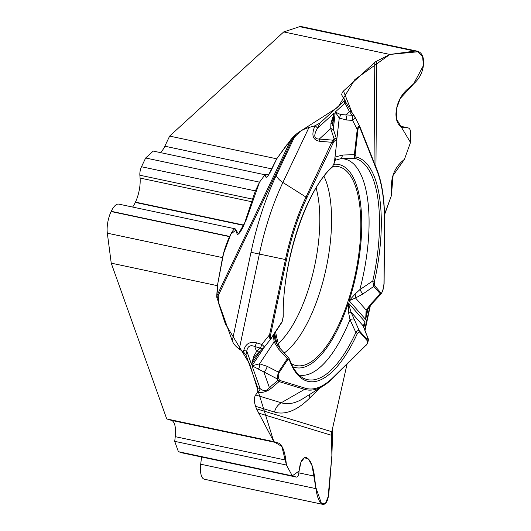 <?xml version="1.0" encoding="UTF-8"?>
<svg xmlns="http://www.w3.org/2000/svg" width="531" height="531" viewBox="0 0 531 531"><rect width="100%" height="100%" fill="white"/><g stroke="black" fill="none" stroke-linecap="round" stroke-linejoin="round"><path stroke-width="0.8" d="M374.05 162.347L374.786 62.406A13.7 5.96 -179.6 0 1 376.731 61.111L389.9 54.441L414.844 51.095L417.32 51.175C421.422 52.317 423.539 56.054 423.672 62.373L423.672 62.638C423.247 70.769 420.227 77.546 414.605 82.975L406.68 89.925C400.029 96.35 396.458 104.375 395.953 113.986L395.953 114.331C396.113 121.805 398.615 126.225 403.467 127.579L407.921 127.818C409.633 128.296 410.516 129.849 410.569 132.484L410.496 142.467L404.456 159.287L401.33 162.035C395.217 167.935 391.938 175.303 391.473 184.144L391.387 195.687L384.53 214.79M369.968 306.068L364.631 329.764M182.664 452.976A7.593 2.907 -78 0 1 182.571 452.963A7.593 2.907 -78 0 1 182.478 452.936L296.358 477.084L292.282 475.849L178.403 451.695L174.712 441.341L286.448 465.037L285.87 460.111C284.516 450.441 282.074 444.759 278.536 443.086L273.823 441.653L256.48 408.804L331.802 431.73L346.995 364.319M331.802 431.73A13.7 12.651 -73.1 0 0 331.444 435.274L331.888 455.445L328.921 492.602C328.052 500.859 326.001 504.769 322.768 504.344L322.662 504.311C319.41 502.764 317.16 497.54 315.918 488.639L314.452 476.168C312.978 465.641 310.316 459.461 306.467 457.636L306.327 457.589C302.809 457.025 300.446 461.047 299.232 469.663L298.86 472.836C298.429 475.869 297.599 477.289 296.358 477.084M132.597 207.05A21.559 8.25 102 0 0 135.305 202.424L135.445 202.125A21.559 8.25 102 0 0 140.084 178.064L139.865 175.217A7.593 2.907 -78 0 1 141.505 166.747L255.384 190.894L259.526 182.146L145.647 157.999L153.233 151.076L264.969 174.772L265.965 177.201C267.259 177.241 269.25 174.48 271.938 168.918L276.731 158.809L169.641 136.095L283.727 31.926L389.9 54.441M276.731 158.809L291.127 139.275L293.736 136.414L217.046 298.13L232.286 340.895L251.01 252.298A151.766 58.078 -78 0 1 276.286 175.403A13.7 6.691 -154.6 0 0 282.89 182.478L305.995 197.087L332.791 140.151A1.653 1.347 47.6 0 1 333.76 141.75L306.792 197.937A122.03 46.701 102 0 0 286.468 259.765L270.571 334.975C269.901 338.486 270.179 339.409 271.421 337.736L282.187 321.487L283.103 317.02A114.716 43.9 -78 0 1 332.658 166.236L334.377 162.685L336.747 141.797C336.866 139.985 336.315 139.56 335.101 140.529L333.76 141.75M276.286 175.403L295.568 134.741L293.736 136.414M295.568 134.741C299.258 131.462 303.725 129.046 308.969 127.48L315.029 125.747L319.874 123.119L344.075 101.023L344.639 99.343L342.601 96.775L341.679 94.651L342.156 92.626L343.471 91L352.186 112.93M374.786 62.406L343.471 91M259.526 182.146L264.969 174.772M255.384 190.894L252.557 199.118L139.865 175.217M217.046 298.13A13.7 6.691 25.4 0 1 216.734 296.145L217.398 285.671L222.542 257.615C223.903 250.884 226.239 243.902 229.558 236.653L229.671 236.421C232.14 231.304 233.972 228.768 235.16 228.801L237.337 234.45C238.744 234.49 240.915 231.489 243.835 225.436L252.557 199.118M273.823 441.653L166.734 418.939L111.231 263.157L217.398 285.671M319.715 388.141L309.135 398.575A151.766 58.078 -78 0 1 274.534 412.069L255.59 406.308L256.48 408.804M255.59 406.308C253.918 401.396 253.937 397.619 255.643 394.978L257.714 392.031L257.734 387.935L245.959 354.894L243.43 351.94L239.282 349.059C235.737 346.537 233.401 343.816 232.286 340.895M292.282 475.849L286.448 465.037L292.282 475.849L299.079 471.017L300.977 462.156L304.402 457.715L308.491 459.03L312.082 465.727L315.68 486.993L321.507 503.653L325.49 503.434L328.138 496.684L331.888 455.445L332.804 427.276M332.917 166.442A101.686 38.916 -78 0 1 337.265 166.415A101.686 38.916 -78 0 1 354.628 277.447A101.686 38.916 -78 0 1 295.09 365.282A101.686 38.916 -78 0 1 291.267 363.576M280.076 348.449A101.686 38.916 -78 0 1 275.622 331.809M255.643 394.978L281.257 402.777L304.568 389.356L279.054 381.59L271.66 387.955C266.914 391.759 262.268 393.119 257.727 392.037A4.952 4.573 -73.1 0 0 260.163 388.679C263.761 391.493 266.841 391.148 269.409 387.637L277.613 380.568A1.653 1.294 -19.6 0 0 279.18 379.559L279.864 380.468L305.378 388.234A122.03 46.701 102 0 0 333.202 377.382L366.098 344.951C367.631 343.278 367.976 341.845 367.153 340.637L359.255 331.669L357.303 333.647A114.716 43.9 -78 0 1 289.448 360.118L288.632 359.049L287.921 359.361L278.875 372.994L278.523 377.727L279.18 379.559M359.918 127.812C359.062 125.966 358.425 126.484 358.013 129.365L355.153 154.581L356.182 157.063A114.716 43.9 -78 0 1 374.481 281.377L374.421 285.512L380.966 292.939C381.616 293.384 382.28 292.229 382.964 289.475L383.953 284.118L384.417 221.56A122.03 46.701 102 0 0 376.917 170.584L359.918 127.812A1.653 1.321 158.3 0 0 359.958 126.889L359.845 126.677A1.653 1.321 158.3 0 1 359.958 126.882L376.957 169.661A1.653 1.321 158.3 0 1 376.917 170.584M381.358 293.663L380.296 293.835L373.758 286.408L362.786 294.048L359.832 289.66L372.789 280.972A113.123 43.29 102 0 0 354.741 158.391L340.557 158.729L334.63 160.448M374.421 285.512A1.653 1.467 -41.4 0 1 373.758 286.408L372.789 280.972L374.481 281.377M366.808 311.544L365.653 319.463L366.158 310.071L371.189 303.586L380.296 293.835A1.653 1.467 -41.4 0 0 380.966 292.939M362.786 294.048L355.518 297.984L349.132 300.699L355.04 294.101L359.832 289.66A110.368 42.234 102 0 0 340.557 158.729A4.952 2.111 -93.7 0 0 342.322 155.032L354.363 154.68L357.23 129.458C358.213 126.378 359.036 125.336 359.706 126.325L354.887 116.86A4.952 4.952 0 0 0 354.33 115.99M363.582 325.775L363.562 326.698A4.952 3.989 163.7 0 0 363.197 325.888L365.096 321.945L363.596 325.742M288.658 357.794L289.508 359.235C293.006 368.726 297.533 374.972 303.068 377.992A113.123 43.29 102 0 0 355.85 332.519L349.989 319.602L348.728 313.303L348.389 302.969L350.931 311.956L359.228 330.621L367.127 339.588L367.525 343.066L365.899 345.648M274.408 333.647L274.56 337.391L275.596 341.732A4.952 0.551 -22.3 0 0 274.089 341.924L273.638 337.391L273.95 334.338M279.864 380.468A1.653 1.527 -73.1 0 1 279.054 381.59L277.613 380.568L276.963 378.742L251.999 365.773L259.586 363.815L267.113 366.317L278.403 372.118A1.653 1.095 33.5 0 1 278.875 372.994M363.562 326.698L365.6 332.207A4.952 2.396 157.6 0 0 365.414 331.895L363.197 325.888L350.931 311.956L348.728 313.303M367.153 340.637A1.653 1.467 138.6 0 0 367.127 339.588L367.771 337.603A4.952 4.865 18 0 1 368.089 341.327L367.525 343.066M278.523 377.727A1.653 1.294 -19.6 0 1 276.963 378.742L278.403 372.118L287.317 358.664L278.563 349.033A4.952 1.022 -40.9 0 0 279.233 347.48L288.977 358.12M287.789 359.54A1.653 1.095 33.5 0 0 287.317 358.664L288.632 357.768M357.303 333.647A1.653 0.77 24.6 0 0 355.85 332.519C357.217 330.7 358.339 330.063 359.228 330.621A1.653 1.467 138.6 0 1 359.255 331.669M298.993 375.032A110.368 42.234 102 0 0 349.989 319.602A4.952 1.912 -23.4 0 1 354.442 319.436M366.762 311.783L367.943 308.962A4.952 3.159 -149.1 0 1 366.158 310.071L355.518 297.984A4.952 1.938 -111.4 0 0 355.04 294.101M381.616 293.311L382.964 289.475M381.981 292.999L372.344 303.314A4.952 1.985 -137 0 1 371.189 303.586M271.66 387.955A4.952 3.405 -130.7 0 1 269.409 387.637L263.834 371.992A4.952 2.423 -62.8 0 0 267.113 366.317M383.083 289.521L384.112 283.813A1.653 0.717 -179.6 0 1 383.953 284.118M289.508 359.235A1.653 1.301 160 0 1 289.448 360.118M365.58 345.953A1.653 1.321 -134.6 0 0 365.766 345.807A1.653 1.321 -134.6 0 0 366.098 344.951M332.771 143.151A1.653 0.803 25.4 0 0 331.975 142.295L319.828 141.306C312.679 140.184 311.08 135.007 315.016 125.774A4.952 2.416 25.4 0 1 317.405 128.329C313.376 135.531 314.007 139.102 319.304 139.049L332.791 140.151L334.132 138.923L335.373 138.604L336.767 139.693M243.749 350.447C245.541 343.829 249.762 341.287 256.413 342.82A4.952 1.487 106.3 0 1 254.747 346.504C250.28 344.672 247.625 346.199 246.769 351.084L243.749 350.447L243.43 351.94M254.541 357.124L252.922 360.025L251.468 364.279L253.931 355.85L256.539 351.522A4.952 3.485 46.6 0 0 260.137 351.144M335.101 140.529A1.653 1.347 47.6 0 0 334.132 138.923L330.76 128.588L330.946 123.165L334.185 113.01L332.545 120.345M253.931 355.85A4.952 1.693 42.2 0 0 255.55 355.836L263.788 347.686M271.421 337.736A1.653 1.095 -146.5 0 1 271.308 338.327A1.653 1.095 -146.5 0 1 271.188 338.466L270.949 338.824M264.166 347.228A4.952 0.69 -141.3 0 0 264.246 347.188L270.936 338.844C269.96 339.82 269.509 338.459 269.562 334.762L270.571 334.975M263.091 348.236A4.952 4.952 0 0 0 264.246 347.188A4.952 0.69 -141.3 0 0 261.836 344.407A4.952 1.487 106.3 0 1 260.17 348.084A4.952 3.485 46.6 0 0 263.283 348.057M258.564 368.839A4.952 3.12 -82.7 0 0 259.586 363.815L274.089 341.924L278.563 349.033M319.828 141.306A4.952 2.091 -85.3 0 0 319.304 139.049L330.76 128.588A4.952 3.797 -18 0 1 333.899 130.885M332.293 167.132A1.653 1.341 -132.8 0 0 332.658 166.236M334.47 162.44A1.653 0.372 -173.5 0 1 334.523 162.552L332.287 167.132C306.593 189.069 282.041 262.387 283.262 316.688A1.653 0.757 179.6 0 1 283.103 317.02M354.741 116.647A4.952 3.199 144.9 0 0 354.522 116.256L351.92 112.552A4.952 3.199 144.9 0 0 349.431 111.543L344.938 103.187A4.952 3.963 -21.7 0 0 345.07 100.419M340.457 114.477A4.952 2.449 121.5 0 1 339.249 118.035L335.273 112.014L340.457 114.477L345.754 114.902A4.952 2.237 93.1 0 1 346.305 120.006L339.249 118.035L336.694 140.529M354.403 116.097A4.952 3.199 144.9 0 0 352.04 115.24A4.952 2.237 93.1 0 1 352.584 120.345A4.952 2.144 -27 0 0 354.887 116.86M356.182 157.063A1.653 1.527 -77.4 0 1 354.741 158.391L354.363 154.68A1.653 0.372 6.5 0 0 355.153 154.581M335.307 160.09A4.952 1.347 -119.7 0 0 334.955 157.614M336.84 141.551A1.653 0.372 -173.5 0 1 336.9 141.671L336.873 140.184M330.946 123.165A4.952 2.655 -8.2 0 1 332.525 124.758M346.305 120.006L352.584 120.345L357.23 129.458A1.653 0.372 6.5 0 0 358.013 129.365M283.727 31.926L299.63 26.663A18.22 6.976 -78 0 1 301.21 26.55L416.968 51.095M322.914 504.384L204.548 479.281A18.22 6.976 -78 0 1 204.329 479.227L204.216 479.194A18.22 6.976 -78 0 1 200.705 464.213L201.548 456.985M182.478 452.936L178.403 451.695M111.231 263.157L107.328 233.182A18.22 6.976 -78 0 1 111.118 211.537L111.225 211.305A18.22 6.976 -78 0 1 118.798 204.123L234.722 228.708M141.505 166.747L145.647 157.999M174.712 441.341L175.263 436.661A19.806 7.58 102 0 0 171.447 420.373L166.734 418.939M160.435 152.603A19.806 7.58 102 0 0 164.842 146.211L169.641 136.095M364.983 330.68L370.359 305.584M384.524 214.332L391.387 195.687L393.093 175.449L404.456 159.287L410.496 142.467L396.385 118.844L396.504 108.802L400.248 98.441L413.563 83.991L423.446 65.552L422.576 56.193L417.665 51.806L389.9 54.441L354.894 79.517L337.955 107.216L300.446 131.19L286.893 144.678L276.731 158.809L268.732 174.599L264.969 174.772L259.526 182.146L245.972 220.604L238.472 233.859L235.93 230.089L230.826 234.111L223.578 253.473L217.398 285.671L218.805 304.004L225.336 323.817L249.736 364.1L273.823 441.653L281.815 446.452L286.448 465.037M376.731 61.111L375.941 167.112M216.734 296.145L291.127 139.275M331.444 435.274L258.378 413.038M316.104 187.954A94.558 36.188 -78 0 1 278.337 343.497M323.99 176.325A99.496 38.079 -78 0 1 325.523 271.195A99.496 38.079 -78 0 1 284.171 353.022M274.534 412.069A13.7 12.651 106.9 0 1 281.257 402.777A141.273 54.062 102 0 0 303.208 398.502L323.724 385.625A123.298 47.186 -78 0 1 304.568 389.356A1.653 1.527 -73.1 0 0 305.378 388.234M257.734 387.935L260.163 388.679L251.999 365.773L264.604 346.743M309.135 398.575A13.7 10.952 45.4 0 1 309.978 394.254M334.138 164.238A103.837 39.739 102 0 1 349.132 300.699L365.653 319.463L368.069 308.75M333.349 128.953L335.273 112.014L344.938 103.187L344.075 101.023M319.874 123.119L317.405 128.329L334.185 113.01L332.711 125.947M260.236 351.044L251.468 364.279L246.769 351.084L245.959 354.894M274.733 333.149A103.837 39.739 102 0 0 277.574 345.336M292.82 366.729A103.837 39.739 102 0 0 348.389 302.969L365.096 321.945L363.828 327.554M367.771 337.603L365.414 331.895M366.948 344.3L332.871 378.238A1.653 1.321 -134.6 0 1 332.685 378.391A123.298 47.186 -78 0 1 323.724 385.625L332.871 378.238A1.653 1.321 -134.6 0 0 333.202 377.382M308.969 127.48L282.89 182.478A141.273 54.062 102 0 0 259.367 254.05L285.459 259.553A123.298 47.186 -78 0 1 305.995 197.087A1.653 0.803 25.4 0 1 306.792 197.937M256.413 342.82L261.836 344.407L269.562 334.762L285.459 259.553L286.468 259.765M251.01 252.298L259.367 254.05L239.282 349.059M256.539 351.522L260.17 348.084L254.747 346.504L256.539 351.522M281.954 322.217A1.653 1.095 -146.5 0 0 282.067 322.078A1.653 1.095 -146.5 0 0 282.187 321.487M334.795 157.216L342.322 155.032M345.754 114.902L352.04 115.24L349.431 111.543L345.754 114.902M376.844 169.449A1.653 1.321 158.3 0 1 376.957 169.661C382.121 182.817 384.663 200.014 384.577 221.254A1.653 0.717 -179.6 0 1 384.417 221.56M299.63 26.663L414.844 51.095M405.173 127.752L401.881 127.055M407.323 127.752L400.633 126.338M315.918 488.639L200.705 464.213M314.452 476.168L298.853 472.862M322.662 504.311L204.216 479.194M322.768 504.344L204.329 479.227M229.671 236.421L111.225 211.305M229.558 236.653L111.118 211.537M107.328 233.182L222.542 257.615M251.993 201.793L140.084 178.064M243.975 225.137L135.445 202.125M243.835 225.436L135.305 202.424M278.536 443.086L171.447 420.373M285.87 460.111L175.263 436.661M271.938 168.918L164.842 146.211M366.463 313.005L366.642 312.221M274.885 339.409L274.786 338.897M365.6 332.207L367.956 337.908M368.089 341.327A4.952 4.952 0 0 0 367.804 337.577M372.344 303.314L367.943 308.956M254.502 357.184L255.557 355.836M279.233 347.473L275.596 341.732M283.262 316.688L282.067 322.078L270.943 338.831M344.619 99.29L346.086 102.702L351.92 112.552M332.559 120.271L332.459 121.108M336.953 140.264L333.913 130.918L332.393 122.269M384.112 283.813L384.577 221.254M237.337 234.45L237.861 234.563M182.571 452.963L296.417 477.103M400.5 126.245L407.835 127.798M265.965 177.201L266.443 177.301"/></g></svg>
